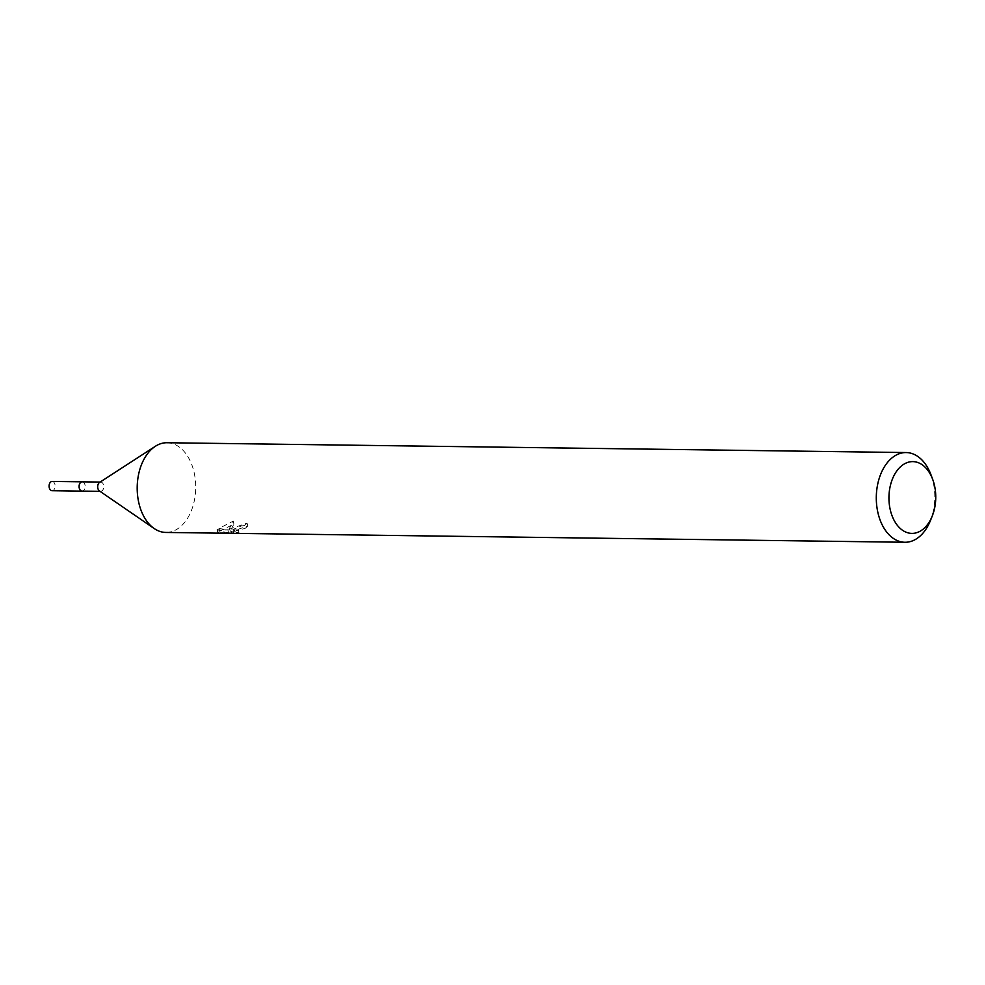 <?xml version="1.0" encoding="UTF-8"?>
<svg xmlns="http://www.w3.org/2000/svg" width="985" height="985" viewBox="0 0 985 985"><rect width="100%" height="100%" fill="white"/><g stroke="black" fill="none" stroke-linecap="round" stroke-linejoin="round"><path stroke-width="0.74" stroke-dasharray="4.92 3.69" d="M82.198 481.825A4.629 3.029 -89.2 0 1 83.688 482.465A4.629 3.029 -89.2 0 1 85.153 486.504A4.629 3.029 -89.2 0 1 83.577 490.505A4.629 3.029 -89.2 0 1 83.122 490.825A4.629 3.029 -89.2 0 1 82.075 491.096M82.42 481.837A4.654 3.029 -89.2 0 1 83.676 482.453A4.654 3.029 -89.2 0 1 85.141 486.504A4.654 3.029 -89.2 0 1 83.565 490.518A4.654 3.029 -89.2 0 1 83.109 490.838A4.654 3.029 -89.2 0 1 82.297 491.109M99.719 482.354A4.629 3.029 -89.2 0 1 100.766 482.071A4.629 3.029 -89.2 0 1 103.696 485.937A4.629 3.029 -89.2 0 1 101.701 491.072A4.629 3.029 -89.2 0 1 100.642 491.343A4.629 3.029 -89.2 0 1 99.448 490.949M167.044 442.733A44.867 29.255 -89.2 0 1 195.35 480.064A44.867 29.255 -89.2 0 1 176.044 529.795A44.867 29.255 -89.2 0 1 165.862 532.442M229 529.302L247.1 523.146A41.875 27.309 -89.2 0 1 244.391 525.596L245.043 528.44A44.867 29.255 90.8 0 0 247.764 526.039L229.653 532.146L233.913 524.032L219.593 531.284L228.532 532.713L217.525 532.836L217.008 529.696L227.88 529.844L218.941 528.465L233.236 521.077L229 529.302L229.653 532.146M218.338 532.048L219.138 533.144M244.391 525.596L241.485 525.916L232.928 529.499L238.345 529.868L217.426 530.115L218.104 533.082L238.998 532.725L233.58 532.343L236.326 530.595L245.043 528.44M230.847 530.299L231.512 533.254M238.345 529.868L238.998 532.725M247.1 523.146L247.764 526.039M218.448 530.152L217.697 529.204M217.008 529.696L217.66 532.565M227.88 529.844L228.532 532.713M218.941 528.465L219.581 531.284M233.236 521.077L233.913 524.032M931.01 474.868A44.867 29.255 -89.2 0 1 930.406 520.622M52.168 481.431A4.629 3.029 -89.2 0 1 54.963 484.497A4.629 3.029 -89.2 0 1 52.045 490.702M82.518 481.837A4.666 3.041 -89.2 0 1 84.993 484.891A4.666 3.041 -89.2 0 1 82.395 491.109M100.014 491.343L100.642 491.343M233.58 532.343L232.928 529.499M100.138 482.071L100.766 482.071"/><path stroke-width="1.48" d="M100.014 491.343L82.075 491.096A4.629 3.029 -89.2 0 1 79.145 487.243A4.629 3.029 -89.2 0 1 81.139 482.108A4.629 3.029 -89.2 0 1 82.198 481.825L100.138 482.071M82.297 491.109A4.654 3.029 -89.2 0 1 79.145 487.427A4.654 3.029 -89.2 0 1 81.115 482.096A4.654 3.029 -89.2 0 1 82.42 481.837M932.229 516.078A35.891 23.406 -89.2 0 1 920.015 531.272A35.891 23.406 -89.2 0 1 890.231 509.664A35.891 23.406 -89.2 0 1 904.673 463.738A35.891 23.406 -89.2 0 1 932.721 479.473A35.891 23.406 -89.2 0 1 932.229 516.078L930.406 520.622A44.867 29.255 -89.2 0 1 915.139 539.62A44.867 29.255 -89.2 0 1 904.956 542.267L165.862 532.442A44.867 29.255 -89.2 0 1 154.239 528.563L99.448 490.949A4.629 3.029 -89.2 0 1 97.687 486.676A4.629 3.029 -89.2 0 1 99.559 482.441A4.629 3.029 -89.2 0 1 99.719 482.354M154.239 528.563A44.867 29.255 -89.2 0 1 137.198 487.193A44.867 29.255 -89.2 0 1 155.334 446.303A44.867 29.255 -89.2 0 1 156.861 445.38A44.867 29.255 -89.2 0 1 167.044 442.733L906.138 452.558A44.867 29.255 -89.2 0 1 931.01 474.868L932.721 479.473M904.956 542.267A44.867 29.255 -89.2 0 1 876.65 504.936A44.867 29.255 -89.2 0 1 895.956 455.205A44.867 29.255 -89.2 0 1 906.138 452.558M82.395 491.109A4.666 3.041 -89.2 0 1 82.05 491.133L52.045 490.702A4.629 3.029 -89.2 0 1 49.25 487.637A4.629 3.029 -89.2 0 1 52.168 481.431L82.174 481.8A4.666 3.041 -89.2 0 1 82.518 481.837M82.05 491.133A4.666 3.041 -89.2 0 1 79.243 488.043A4.666 3.041 -89.2 0 1 82.174 481.8M99.559 482.441L155.334 446.303"/></g></svg>
